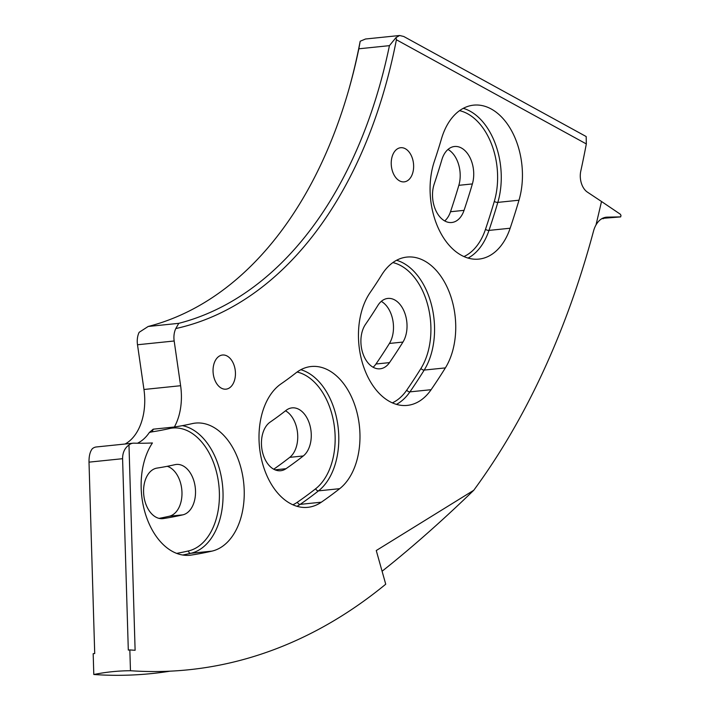 <?xml version="1.0" encoding="UTF-8"?>
<svg xmlns="http://www.w3.org/2000/svg" width="710" height="710" viewBox="0 0 710 710"><rect width="100%" height="100%" fill="white"/><g stroke="black" fill="none" stroke-linecap="round" stroke-linejoin="round"><path stroke-width="1.06" d="M170.187 671.163A801.466 519.445 -95.9 0 1 93.8 674.5A323.13 244.542 94 0 1 112.109 671.713A323.13 244.542 94 0 1 130.463 670.728L129.841 649.925L135.113 650.289L128.98 444.966C124.72 448.063 122.59 452.634 122.59 458.695L128.306 650.085L129.841 649.925M382.086 571.248L391.902 563.367C418.811 541.419 446.093 517.049 473.765 490.264L376.264 550.534L385.734 584.206A801.466 519.445 -95.9 0 1 155.375 671.545A801.466 519.445 -95.9 0 1 130.463 670.728M586.327 143.935L586.185 136.551L403.759 36.494L399.632 35.5L396.02 37.568L396.402 39.76L586.327 143.935A763.294 494.71 -95.9 0 1 580.789 171.074A16.179 10.49 84.1 0 0 587.383 192.108L601.521 201.507L596.018 224.91A25.445 16.49 84.1 0 0 593.524 231.114A801.466 519.445 -95.9 0 1 473.765 490.264M601.521 201.507L620.38 214.26L620.993 215.485L620.664 216.896L602.222 218.378M611.523 217.429L610.964 217.544M176.639 553.392A685.398 444.22 84.1 0 0 188.416 550.951A62.045 40.213 84.1 0 0 218.023 511.209A62.045 40.213 84.1 0 0 169.424 428.565A561.317 363.804 -95.9 0 1 152.552 431.778A62.045 40.213 84.1 0 0 149.357 432.479L153.191 429.186L174.367 427.012A64.628 41.881 -95.9 0 1 175.361 426.834A558.734 362.127 84.1 0 0 192.153 423.63A64.628 41.881 -95.9 0 1 195.445 423.089A64.628 41.881 -95.9 0 1 243.423 480.546A64.628 41.881 -95.9 0 1 211.944 551.129A687.99 445.898 -95.9 0 1 191.256 555.069A64.628 41.881 -95.9 0 1 189.916 555.238A64.628 41.881 -95.9 0 1 142.577 468.609A64.628 41.881 -95.9 0 1 152.428 442.96A50.889 32.979 -95.9 0 1 152.26 442.969A572.473 371.028 -95.9 0 1 133.897 443.164A16.152 10.473 84.1 0 0 133.018 443.2A16.152 10.473 84.1 0 0 128.98 444.966M149.357 432.479A50.889 32.979 -95.9 0 1 137.456 443.235M396.402 39.76A461.988 299.425 -95.9 0 1 175.805 328.552A16.152 10.473 84.1 0 0 174.172 340.995L137.5 344.758L143.952 389.488A50.889 32.979 -95.9 0 1 143.606 413.619A50.889 32.979 -95.9 0 1 125.129 444.007M174.172 340.995L180.615 385.716A50.889 32.979 -95.9 0 1 180.278 409.856A50.889 32.979 -95.9 0 1 174.367 427.012M213.426 366.156A17.164 11.129 -95.9 0 1 222.487 355.018A17.164 11.129 -95.9 0 1 235.063 378.031A17.164 11.129 -95.9 0 1 226.002 389.169A17.164 11.129 -95.9 0 1 213.426 366.156M391.609 158.854A17.164 11.129 -95.9 0 1 400.68 147.715A17.164 11.129 -95.9 0 1 413.255 170.72A17.164 11.129 -95.9 0 1 404.185 181.866A17.164 11.129 -95.9 0 1 391.609 158.854M321.346 502.192A64.628 41.881 -95.9 0 1 307.785 507.33A64.628 41.881 -95.9 0 1 260.446 420.702A64.628 41.881 -95.9 0 1 281.009 383.888A558.734 362.127 84.1 0 0 295.91 372.919A64.628 41.881 -95.9 0 1 311.193 366.511A64.628 41.881 -95.9 0 1 357.405 414.196A64.628 41.881 -95.9 0 1 339.691 488.675A687.99 445.898 -95.9 0 1 321.346 502.192L300.179 504.366A64.628 41.881 -95.9 0 1 296.984 506.31M431.112 389.692A64.628 41.881 -95.9 0 1 407.238 405.401A64.628 41.881 -95.9 0 1 359.899 318.772A64.628 41.881 -95.9 0 1 370.15 292.529A558.734 362.127 84.1 0 0 381.74 274.832A64.628 41.881 -95.9 0 1 406.954 257.073A64.628 41.881 -95.9 0 1 450.459 295.378A64.628 41.881 -95.9 0 1 445.374 367.895A687.99 445.898 -95.9 0 1 431.112 389.692L409.936 391.867A64.628 41.881 -95.9 0 1 396.437 404.38M167.258 466.31A25.445 16.49 -95.9 0 1 181.414 499.947A25.445 16.49 -95.9 0 1 169.273 516.241A648.807 420.506 -95.9 0 1 159.049 518.38M182.816 514.856A25.445 16.49 84.1 0 0 194.957 498.553A25.445 16.49 84.1 0 0 176.32 464.447A25.445 16.49 84.1 0 0 175.024 464.659A597.918 387.518 -95.9 0 1 157.052 468.085A25.445 16.49 84.1 0 0 143.819 495.429A25.445 16.49 84.1 0 0 162.776 518.637A25.445 16.49 84.1 0 0 163.309 518.575A648.807 420.506 84.1 0 0 182.816 514.856L169.273 516.241M285.518 410.806A25.445 16.49 -95.9 0 1 297.17 443.359A25.445 16.49 -95.9 0 1 289.751 457.355A648.807 420.506 -95.9 0 1 273.732 469.212M303.285 455.962A25.445 16.49 84.1 0 0 310.705 441.975A25.445 16.49 84.1 0 0 292.067 407.868A25.445 16.49 84.1 0 0 286.05 410.389A597.918 387.518 -95.9 0 1 270.111 422.13A25.445 16.49 84.1 0 0 262.327 451.374A25.445 16.49 84.1 0 0 280.654 470.73A25.445 16.49 84.1 0 0 285.988 468.707A648.807 420.506 84.1 0 0 303.285 455.962L289.751 457.355M381.288 301.377A25.445 16.49 -95.9 0 1 392.923 333.931A25.445 16.49 -95.9 0 1 389.417 343.454A648.807 420.506 -95.9 0 1 375.963 364.008A25.445 16.49 -95.9 0 1 373.105 367.239M402.952 342.06A25.445 16.49 84.1 0 0 406.466 332.537A25.445 16.49 84.1 0 0 387.829 298.431A25.445 16.49 84.1 0 0 377.897 305.415A597.918 387.518 -95.9 0 1 365.499 324.363A25.445 16.49 84.1 0 0 362.792 353.172A25.445 16.49 84.1 0 0 380.107 368.801A25.445 16.49 84.1 0 0 389.506 362.615A648.807 420.506 84.1 0 0 402.952 342.06L389.417 343.454M510.153 228.23A64.628 41.881 -95.9 0 1 478.859 259.106A64.628 41.881 -95.9 0 1 431.52 172.477A64.628 41.881 -95.9 0 1 434.342 161.401A558.734 362.127 84.1 0 0 441.522 138.645A64.628 41.881 -95.9 0 1 473.65 105.142A64.628 41.881 -95.9 0 1 513.578 134.678A64.628 41.881 -95.9 0 1 518.992 200.211A687.99 445.898 -95.9 0 1 510.153 228.23L488.986 230.404A64.628 41.881 -95.9 0 1 468.059 258.085M447.992 149.446A25.445 16.49 -95.9 0 1 459.627 181.991A25.445 16.49 -95.9 0 1 458.837 185.319A648.807 420.506 -95.9 0 1 450.504 211.74A25.445 16.49 -95.9 0 1 444.717 220.943M472.381 183.925A25.445 16.49 84.1 0 0 473.162 180.606A25.445 16.49 84.1 0 0 454.524 146.5A25.445 16.49 84.1 0 0 441.877 159.688A597.918 387.518 -95.9 0 1 434.2 184.041A25.445 16.49 84.1 0 0 435.762 210.364A25.445 16.49 84.1 0 0 451.72 222.505A25.445 16.49 84.1 0 0 464.047 210.346A648.807 420.506 84.1 0 0 472.381 183.925L458.837 185.319M603.456 218.281L601.539 218.849M122.59 458.695L89.007 462.148L94.714 653.528L93.179 653.688L93.8 674.5M89.007 462.148C88.927 456.095 90.028 451.622 92.318 448.738A16.152 10.473 -95.9 0 1 96.347 446.963L133.018 443.2M137.5 344.758A16.152 10.473 -95.9 0 1 139.142 332.315L148.177 326.476L178.778 323.334A457.977 296.824 84.1 0 0 389.435 45.653L358.834 48.804A457.977 296.824 -95.9 0 1 348.885 89.353A457.977 296.824 -95.9 0 1 148.177 326.476M348.575 90.436A461.988 299.425 84.1 0 0 359.73 43.523L360.192 41.242L365.508 39.006L399.632 35.5M596.018 224.91C598.929 219.931 602.639 217.34 607.156 217.145L620.664 216.896M606.278 217.198L605.399 217.322M602.071 218.538L603.527 218.662M396.02 37.568L389.435 45.653M178.778 323.334L175.805 328.552M358.834 48.804L360.192 41.242M494.311 201.356A2.583 1.056 -163.5 0 0 497.825 202.385A687.99 445.898 -95.9 0 1 488.986 230.404A2.583 1.127 18.6 0 1 485.507 229.268A685.398 444.22 84.1 0 0 494.311 201.356A62.045 40.213 84.1 0 0 496.228 193.253A62.045 40.213 84.1 0 0 459.556 110.653M463.284 108.337A64.628 41.881 -95.9 0 1 499.822 193.945A64.628 41.881 -95.9 0 1 497.825 202.385L518.992 200.211M315.684 488.737A2.583 1.819 -128.1 0 0 318.524 490.85A687.99 445.898 -95.9 0 1 300.179 504.366A2.583 1.855 55.4 0 1 297.41 502.201A685.398 444.22 84.1 0 0 315.684 488.737A62.045 40.213 84.1 0 0 333.771 454.622A62.045 40.213 84.1 0 0 297.099 372.022M300.827 369.706A64.628 41.881 -95.9 0 1 337.356 455.314A64.628 41.881 -95.9 0 1 318.524 490.85L339.691 488.675M420.977 368.41A2.583 1.509 -148.1 0 0 424.207 370.07A687.99 445.898 -95.9 0 1 409.936 391.867A2.583 1.571 34.6 0 1 406.759 390.127A685.398 444.22 84.1 0 0 420.977 368.41A62.045 40.213 84.1 0 0 429.532 345.184A62.045 40.213 84.1 0 0 392.861 262.585M396.579 260.268A64.628 41.881 -95.9 0 1 433.118 345.877A64.628 41.881 -95.9 0 1 424.207 370.07L445.374 367.895M188.416 550.951A2.583 1.961 -102.9 0 0 190.768 553.303A687.99 445.898 -95.9 0 1 182.692 555.025M182.417 425.645A64.628 41.881 -95.9 0 1 221.609 511.901A64.628 41.881 -95.9 0 1 190.768 553.303L211.944 551.129M188.567 555.344L191.256 555.069M464.047 210.346L450.504 211.74M463.941 256.576A62.045 40.213 84.1 0 0 485.507 229.268M389.506 362.615L375.963 364.008M285.988 468.707L275.01 469.834M163.309 518.575L162.253 518.682M392.319 402.872A62.045 40.213 84.1 0 0 406.759 390.127M292.866 504.792A62.045 40.213 84.1 0 0 297.41 502.201M180.615 385.716L143.952 389.488M169.424 428.565A2.583 1.961 77.1 0 1 169.433 427.518M152.552 431.778A2.583 1.97 81.3 0 1 153.75 429.133"/></g></svg>
